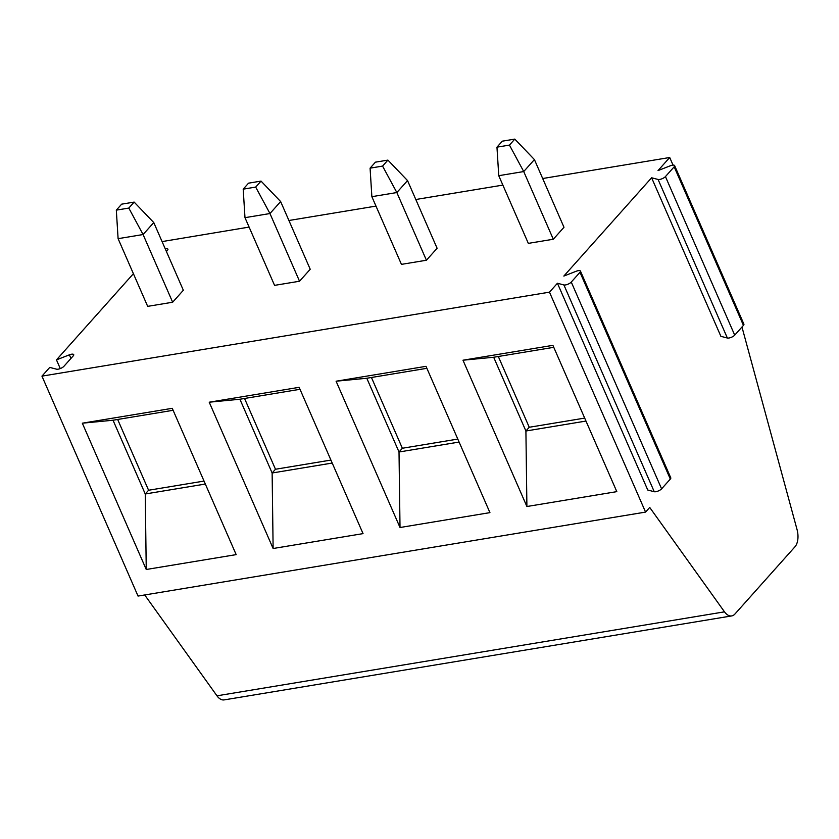 <?xml version="1.0" encoding="UTF-8"?>
<svg xmlns="http://www.w3.org/2000/svg" width="839" height="839" viewBox="0 0 839 839"><rect width="100%" height="100%" fill="white"/><g stroke="black" fill="none" stroke-linecap="round" stroke-linejoin="round"><path stroke-width="1.26" d="M741.97 327.032L797.05 529.587A15.291 8.568 -99.4 0 1 794.932 546.829L734.954 614.001A15.291 8.568 -99.4 0 1 731.702 615.92A15.291 8.568 -99.4 0 1 724.497 611.841L649.722 507.448L645.569 512.094L138.036 596.068L41.95 376.134L49.742 367.409L56.559 369.181A4.583 1.563 -23.6 0 0 63.921 366.307L73.266 355.841A4.583 1.563 -23.6 0 0 73.717 354.624A4.583 1.563 -23.6 0 0 69.375 354.834L56.465 359.879L133.401 273.692M731.702 615.92L224.17 699.894A15.291 8.568 -99.4 0 1 216.965 695.814L144.717 594.966M162.074 241.59L249.099 227.086M56.465 359.879L60.272 368.583M166.416 251.511L167.443 250.358A4.583 1.563 -23.6 0 0 167.894 249.141A4.583 1.563 -23.6 0 0 165.241 248.826M288.92 220.5L375.977 206.1M415.798 199.504L502.865 185.104M542.686 178.518L669.711 157.501L673.046 165.115M41.95 376.134L549.482 292.161L557.432 283.257L563.902 284.945A4.583 1.563 -23.6 0 0 571.265 282.072L579.99 272.297A4.583 1.563 -23.6 0 0 580.441 271.081A4.583 1.563 -23.6 0 0 576.099 271.291L563.839 276.073L651.609 177.774L658.091 179.462A4.583 1.563 -23.6 0 0 665.442 176.589L674.168 166.814A4.583 1.563 -23.6 0 0 674.619 165.598A4.583 1.563 -23.6 0 0 670.277 165.797L658.028 170.59L669.711 157.501M553.3 239.241L563.986 227.275L534.412 159.578L523.725 171.555L509.451 145.095L496.961 147.161L498.754 175.687L523.725 171.555L553.3 239.241L528.329 243.373L498.754 175.687M426.422 260.237L437.109 248.271L407.534 180.574L396.847 192.54L382.574 166.091L370.083 168.157L371.866 196.672L396.847 192.54L426.422 260.237L401.441 264.369L371.866 196.672M299.533 281.233L310.22 269.256L280.646 201.57L269.959 213.536L255.685 187.087L243.195 189.153L244.988 217.668L269.959 213.536L299.533 281.233L274.563 285.365L244.988 217.668M172.656 302.229L183.342 290.252L153.768 222.566L143.081 234.532L128.807 208.072L116.317 210.138L118.1 238.664L143.081 234.532L172.656 302.229L147.674 306.361L118.1 238.664M645.569 512.094L549.482 292.161M552.901 345.343L616.812 491.644L526.902 506.515L462.981 360.214L552.901 345.343M426.013 366.328L489.934 512.629L400.014 527.511L336.093 381.21L426.013 366.328M299.135 387.324L363.046 533.625L273.126 548.507L209.215 402.206L299.135 387.324M172.247 408.32L236.168 554.621L146.248 569.492L82.327 423.192L172.247 408.32M651.609 177.774L720.89 336.334L727.361 338.023A4.583 1.563 -23.6 0 0 734.712 335.149L743.438 325.375A4.583 1.563 -23.6 0 0 743.899 324.158L674.619 165.598M557.432 283.257L647.76 490.028L654.242 491.717A4.583 1.563 -23.6 0 0 661.593 488.843L670.319 479.069A4.583 1.563 -23.6 0 0 670.781 477.852L580.441 271.081M585.979 421.063L525.906 431.005L526.902 506.515M584.678 418.095L529.241 427.261L525.906 431.005L493.678 357.257L462.981 360.214M498.314 356.491L529.241 427.261M553.761 347.315L493.678 357.257M426.873 368.311L366.8 378.253L336.093 381.21M459.101 442.059L399.018 452.001L400.014 527.511M457.8 439.08L402.353 448.257L399.018 452.001L366.8 378.253M371.436 377.477L402.353 448.257M299.995 389.296L239.912 399.238L209.215 402.206M332.213 463.055L272.13 472.997L273.126 548.507M330.912 460.076L275.475 469.253L272.13 472.997L239.912 399.238M244.548 398.473L275.475 469.253M173.107 410.292L113.034 420.234L82.327 423.192M205.335 484.04L145.252 493.982L146.248 569.492M204.034 481.072L148.587 490.249L145.252 493.982L113.034 420.234M117.67 419.469L148.587 490.249M534.412 159.578L514.8 139.106L509.451 145.095M496.961 147.161L502.309 141.172L514.8 139.106M407.534 180.574L387.912 160.102L382.574 166.091M370.083 168.157L375.421 162.168L387.912 160.102M280.646 201.57L261.034 181.098L255.685 187.087M243.195 189.153L248.543 183.164L261.034 181.098M153.768 222.566L134.146 202.094L128.807 208.072M116.317 210.138L121.655 204.16L134.146 202.094M69.375 354.834L70.948 358.431M216.965 695.814L724.497 611.841M563.902 284.945L654.242 491.717M571.265 282.072L661.593 488.843M579.99 272.297L670.319 479.069M658.091 179.462L727.361 338.023M665.442 176.589L734.712 335.149M674.168 166.814L743.438 325.375"/></g></svg>
